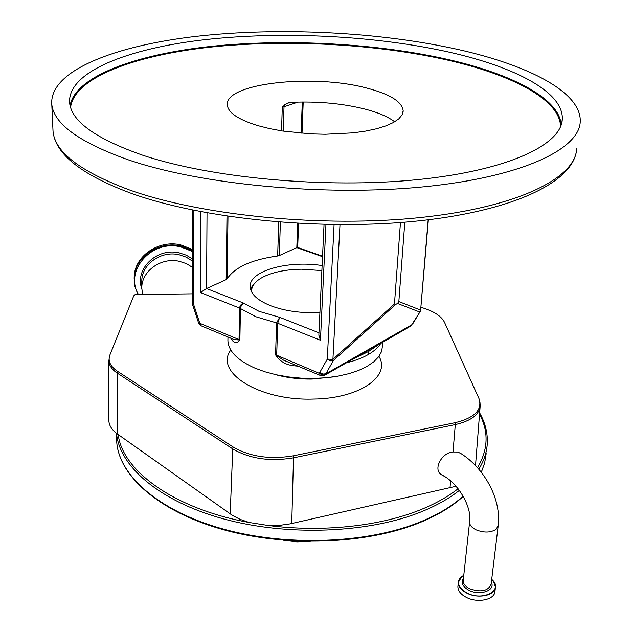 <?xml version="1.0" encoding="UTF-8"?>
<svg xmlns="http://www.w3.org/2000/svg" width="632" height="632" viewBox="0 0 632 632"><rect width="100%" height="100%" fill="white"/><g stroke="black" fill="none" stroke-linecap="round" stroke-linejoin="round"><path stroke-width="0.95" d="M441.255 474.616C458.65 482.745 472.254 508.002 469.592 522.087C469.576 525.121 471.788 527.72 476.236 529.9C484.12 532.934 490.74 532.737 496.088 529.316L498.206 525.619C501.397 499.501 484.878 468.96 461.376 453.823L457.844 452.022L452.702 451.991C441.776 452.765 432.809 469.315 441.255 474.616L443.909 476.101M495.401 587.736L494.951 591.386C494.872 599.697 477.658 603.386 466.392 597.398C460.673 594.38 457.844 590.762 457.9 586.559L457.963 585.998M456.012 486.284L290.151 523.873L280.158 525.279L268.039 525.461L249.142 522.49L240.184 519.393L232.442 515.412L117.536 434.089C111.935 430.037 109.044 425.534 108.862 420.588L108.862 419.972M283.61 540.249L296.866 541.861L310.217 541.45M421.062 307.35C433.433 310.976 441.231 315.945 444.478 322.249L478.969 398.547C482.611 409.789 474.727 417.815 455.309 422.65L293.43 455.798C269.998 459.693 249.877 456.746 233.066 446.95L117.615 371.387C111.809 367.484 108.98 363.163 109.146 358.423L109.952 354.836L133.763 295.808L135.153 294.528L192.412 293.833M227.923 339.423L227.907 340.79C228.492 351.179 237.458 360.28 254.799 368.069L264.982 371.806L276.287 374.792L288.397 376.925L300.982 378.149L313.693 378.426L326.175 377.746L338.065 376.135L349.038 373.638L358.81 370.344L367.121 366.355L373.788 361.781L378.663 356.756L381.657 351.424L383.032 341.888M198.756 323.458L199.823 323.3L239.038 339.589L239.599 308.1C239.915 305.564 241.25 303.905 243.612 303.115L241.424 305.256L240.468 308.076L239.868 340.048C236.992 343.65 234.18 343.397 231.43 339.297L231.328 338.404M346.455 362.808C355.2 360.651 362.492 357.886 368.322 354.52C374.144 351.171 378.355 347.371 380.946 343.121M295.262 365.02L295.239 365.912C286.533 365.304 279.976 361.63 275.576 354.884L276.579 322.92L279.676 317.327L277.709 323.252L276.69 355.231L323.323 375.053L325.283 374.705L349.03 361.33M322.115 265.558C287.789 260.123 249 270.907 250.153 286.754C250.596 294.006 257.398 300.318 270.551 305.698C285.056 311.11 301.503 313.385 319.911 312.524M280.371 222.227L279.32 255.557L296.811 247.625L297.727 223.388M279.32 255.557L277.661 255.992C251.591 259.626 234.756 267.257 227.157 278.862L226.177 279.636L226.991 216.176M207.027 212.865L206.577 288.524L226.177 279.636M281.548 130.864L282.283 107.116L286.565 103.458L291.083 102.345C318.109 101.144 343.137 103.49 366.173 109.391C378.789 112.788 388.293 116.928 394.7 121.802M258.006 125.681L269.635 128.628L282.551 131.022L310.786 133.881L325.306 134.261L353.067 132.854L365.533 131.116L376.593 128.762L385.962 125.871L393.436 122.521L398.839 118.824L402.102 114.874L403.184 110.782C402.134 101.784 390.213 94.279 367.429 88.251C314.128 73.533 224.763 83.013 227.323 104.951C228.026 112.694 238.248 119.598 258.006 125.681M458.168 49.501C378.71 31.821 279.565 26.971 196.623 36.301C114.495 45.757 49.691 70.737 51.761 104.011C53.491 123.675 79.055 142.295 128.454 159.888C201.071 184.718 325.417 196.663 423.772 186.819C522.372 177.039 579.639 149.049 580.239 121.541C581.48 92.082 528.162 65.167 458.168 49.501M449.834 52.29C375.716 35.621 282.472 30.96 204.76 39.682C127.743 48.514 67.75 71.858 69.591 102.566C71.219 121.17 95.543 138.7 142.555 155.164C210.756 178.066 326.001 188.857 417.088 179.685C508.397 170.569 561.824 144.617 562.298 118.911C563.349 91.909 514.725 66.968 449.834 52.29M397.496 303.471L398.847 301.583L420.636 310.091L419.664 311.995L397.496 303.471L395.648 304.482L333.341 360.588L332.914 359.363L394.471 303.96L395.648 304.482M404.82 222.18L398.847 301.583M400.467 222.535L394.471 303.96M387.874 339.139L350.096 360.54M389.138 338.246L411.385 325.543L411.969 324.698L325.851 373.828L333.341 360.588L330.402 360.817L327.297 359.118L334.083 224.621M420.343 311.3L412.657 323.971M410.231 326.373L412.017 324.927M193.882 210.33L193.763 304.853L192.61 304.798M322.549 256.237L297.688 247.468L296.811 247.625L322.533 256.703M318.963 332.811L279.676 317.327L259.041 311.339L243.612 303.115L206.577 288.524L200.431 292.513L200.731 211.688M325.954 224.494L320.448 340.253L318.852 335.118M377.857 345.08L368.693 351.424L369.949 349.204M420.88 309.593L420.185 311.552L411.021 325.922L377.936 345.025M356.78 356.898L368.693 351.424L352.127 359.537M368.322 354.52L368.693 351.424L379.879 343.776M288.279 362.112L283.476 360.114L275.576 354.884M239.868 340.048L234.18 339.582L231.107 338.294M257.398 280.687L252.974 284.803L250.533 289.298M321.878 270.575L301.527 269.2C286.415 269.445 273.901 271.902 263.978 276.571C255.447 280.829 251.307 285.94 251.576 291.897M142.508 294.441L141.781 287.829C141.623 270.954 161.263 257.019 179.441 261.34L186.345 263.615L192.428 267.312M137.966 294.496L134.987 286.715L134.166 277.353C134.142 256.584 158.308 239.512 180.641 244.868L192.444 249.419M498.15 526.022L491.127 584.237C488.181 591.086 481.015 592.595 469.623 588.748C465.294 586.488 463.153 583.771 463.193 580.611L463.24 580.192M491.348 582.404C495.788 590.414 479.893 596.134 468.976 590.312C462.506 586.646 460.657 582.664 463.438 578.359M493.434 581.258L495.464 587.175L494.651 583.17L491.712 579.378C504.36 589.822 483.267 601.735 466.929 593.006C456.944 586.741 455.885 580.863 463.769 575.365C460.428 577.095 458.627 579.433 458.358 582.356L461.7 576.676M495.464 587.175C495.393 595.455 478.155 599.136 466.866 593.164C461.139 590.154 458.303 586.543 458.358 582.356L457.9 586.559M450.592 480.968L450.008 487.951M479.941 402.055L480.194 405.633C479.498 414.584 471.203 420.904 455.301 424.593L453.018 451.943M477.5 467.727C488.204 449.66 488.884 431.782 479.538 414.102M116.549 433.37C119.337 466.187 159.138 501.16 223.293 518.825C287.331 536.481 368.298 533.297 421.299 511.802C436.459 505.663 449.147 498.529 459.361 490.393M478.803 469.213C483.875 460.981 486.687 452.615 487.248 444.114C487.872 433.37 485.337 422.958 479.633 412.878M268.039 525.461C321.846 532.547 379.793 526.29 420.438 509.803C435.409 503.767 447.954 496.744 458.082 488.733M116.596 437.881L116.691 441.341C118.453 474.624 157.542 510.403 221.658 528.605C285.648 546.806 367.153 543.741 420.399 521.866C438.039 514.622 452.291 506.05 463.153 496.159M481.308 472.27L484.649 462.972L486.174 453.602L484.649 462.995L481.339 472.309M455.309 422.65L455.301 424.593L293.501 457.829L291.747 523.525M293.43 455.798L293.501 457.829C269.919 461.763 249.672 458.793 232.758 448.902L230.19 513.911M118.224 434.579C122.253 470.563 173.824 508.815 249.142 522.49M233.066 446.95L232.758 448.902L117.394 373.204L117.536 434.089M117.615 371.387L117.394 373.204C111.88 369.507 109.036 365.407 108.862 360.912L108.87 360.129M230.814 350.057C213.924 371.908 258.764 400.925 313.117 399.068C359.529 398.642 391.145 376.23 378.955 356.361M275.094 374.523C286.667 377.738 298.983 379.247 312.058 379.066L332.653 376.996M320.448 340.253L277.709 323.252L256.023 316.798L239.599 308.1L200.431 292.513M231.43 339.297L230.704 338.128M297.972 366.149L295.239 365.912M277.661 255.992L278.712 222.093M227.986 216.318L227.157 278.862M52.898 128.462L53.033 131.345C54.818 151.988 80.169 171.47 129.086 189.805C200.992 215.686 323.932 227.939 421.299 217.448C518.904 207.027 575.839 177.592 576.653 148.718C574.978 180.586 517.134 210.077 420.549 220.687C323.979 231.288 202.351 219.201 130.437 193.044C81.133 174.574 55.332 154.011 53.033 131.345L51.761 104.011M70.073 105.505C75.595 75.974 136.37 54.297 211.823 46.302C287.908 38.457 377.557 43.371 449.186 59.764C511.873 74.197 559.32 98.347 561.208 124.844M560.544 126.653C560.157 99.738 512.37 75.034 448.846 60.396C376.885 43.908 286.675 39.05 210.448 47.131C134.861 55.355 74.45 77.475 70.579 107.345M339.992 224.668L332.914 359.363L327.297 359.118L319.46 372.998L320.203 375.408L320.93 375.708M428.362 219.794L420.636 310.091L428.156 219.818M319.855 372.382L322.928 374.073L325.851 373.828L324.042 375.582M301.124 133.234L302.301 102.013M298.114 102.076L284.021 106.784L283.247 131.132M201.49 325.962L200.723 325.638L199.823 323.3L193.763 304.853L192.405 303.463M199.515 322.438L198.353 322.344M284.59 104.73L284.021 106.784L282.283 107.116M141.781 287.829L141.797 280.987C141.639 264.255 161.065 250.446 179.046 254.736L186.203 257.145L192.436 261.095M141.773 288.729C134.466 269.027 156.886 247.333 179.298 252.895L186.274 255.186L192.436 258.899M138.448 294.488C124.204 270.859 151.419 239.473 180.586 246.859L192.444 251.473M137.95 294.496L134.979 286.723L134.15 278.483C134.126 257.674 158.332 240.579 180.713 245.943L192.444 250.446M469.592 522.087L463.24 580.208M480.091 407.024L475.517 465.594M463.272 496.365C452.322 506.453 437.929 515.159 420.098 522.498C366.844 544.405 285.577 547.446 221.713 529.229C157.755 511.012 118.5 475.122 116.691 441.341L116.47 433.307M109.502 356.172L108.862 360.912L108.862 420.588M227.907 340.79L227.955 336.982M403.098 111.911L403.184 110.782M561.864 122.379L562.298 118.911M192.476 210.045L192.634 304.861L198.772 323.505L200.723 325.638L231.699 338.539M288.31 362.128L320.203 375.408L324.927 375.1L356.519 357.048M303.21 102.005L302.025 133.305M298.596 223.444L297.688 247.46M289.156 102.597L286.565 103.458M324.042 224.447L318.844 335.315M134.15 278.483L134.166 277.353M142.595 294.441L142.176 292.924"/></g></svg>
